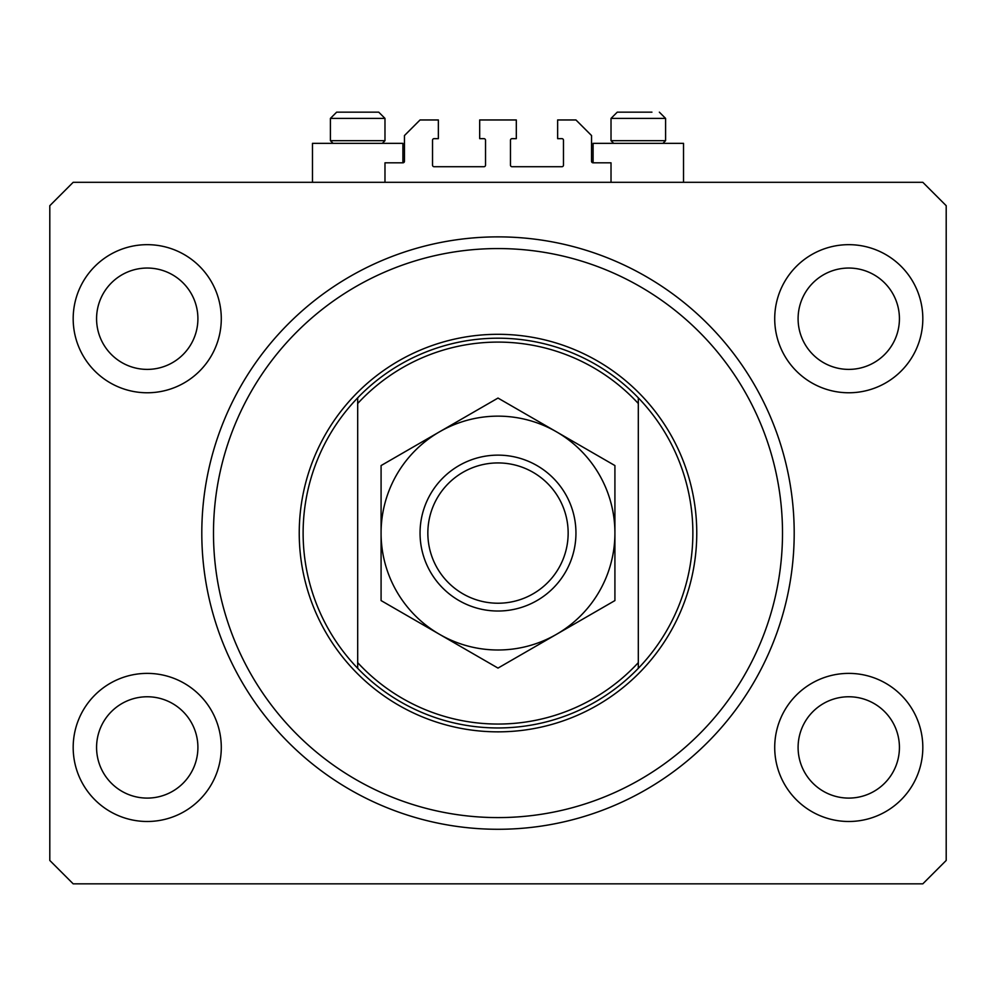 <?xml version="1.0" encoding="UTF-8"?>
<svg xmlns="http://www.w3.org/2000/svg" width="996" height="996" viewBox="0 0 996 996"><rect width="100%" height="100%" fill="white"/><g stroke="black" fill="none" stroke-linecap="round" stroke-linejoin="round"><path stroke-width="1.49" d="M611.021 182.305L611.021 162.821L593.093 162.821A1.556 1.556 0 0 1 591.537 161.265L591.537 135.543L575.949 119.956L557.635 119.956L557.635 138.656L561.918 138.656A1.556 1.556 0 0 1 563.475 140.224L563.475 165.162A1.556 1.556 0 0 1 561.918 166.718L512.031 166.718A1.556 1.556 0 0 1 510.475 165.162L510.475 140.224A1.556 1.556 0 0 1 512.031 138.656L516.314 138.656L516.314 119.956L479.686 119.956L479.686 138.656L483.969 138.656A1.556 1.556 0 0 1 485.525 140.224L485.525 165.162A1.556 1.556 0 0 1 483.969 166.718L434.082 166.718A1.556 1.556 0 0 1 432.525 165.162L432.525 140.224A1.556 1.556 0 0 1 434.082 138.656L438.365 138.656L438.365 119.956L420.051 119.956L404.463 135.543L404.463 161.265A1.556 1.556 0 0 1 402.907 162.821L384.979 162.821L384.979 182.305M73.181 747.436A74.053 74.053 0 0 0 147.234 821.488A74.053 74.053 0 0 0 221.286 747.436A74.053 74.053 0 0 0 147.234 673.383A74.053 74.053 0 0 0 73.181 747.436M774.714 747.436A74.053 74.053 0 0 0 848.766 821.488A74.053 74.053 0 0 0 922.819 747.436A74.053 74.053 0 0 0 848.766 673.383A74.053 74.053 0 0 0 774.714 747.436M774.714 318.72A74.053 74.053 0 0 0 848.766 392.773A74.053 74.053 0 0 0 922.819 318.72A74.053 74.053 0 0 0 848.766 244.667A74.053 74.053 0 0 0 774.714 318.72M73.181 318.72A74.053 74.053 0 0 0 147.234 392.773A74.053 74.053 0 0 0 221.286 318.72A74.053 74.053 0 0 0 147.234 244.667A74.053 74.053 0 0 0 73.181 318.72M593.093 162.821L593.093 143.337L683.517 143.337L683.517 182.305M402.907 162.821L402.907 143.337L312.483 143.337L312.483 182.305M201.802 533.072A296.198 296.198 0 0 0 498 829.282A296.198 296.198 0 0 0 794.198 533.072A296.198 296.198 0 0 0 498 236.874A296.198 296.198 0 0 0 201.802 533.072M96.575 318.72A50.672 50.672 0 0 0 147.234 369.392A50.672 50.672 0 0 0 197.905 318.72A50.672 50.672 0 0 0 147.234 268.049A50.672 50.672 0 0 0 96.575 318.72M798.095 318.72A50.672 50.672 0 0 0 848.766 369.392A50.672 50.672 0 0 0 899.425 318.72A50.672 50.672 0 0 0 848.766 268.049A50.672 50.672 0 0 0 798.095 318.72M798.095 747.436A50.672 50.672 0 0 0 848.766 798.095A50.672 50.672 0 0 0 899.425 747.436A50.672 50.672 0 0 0 848.766 696.764A50.672 50.672 0 0 0 798.095 747.436M96.575 747.436A50.672 50.672 0 0 0 147.234 798.095A50.672 50.672 0 0 0 197.905 747.436A50.672 50.672 0 0 0 147.234 696.764A50.672 50.672 0 0 0 96.575 747.436M73.181 883.838L922.819 883.838L946.2 860.457L946.2 205.699L922.819 182.305L73.181 182.305L49.8 205.699L49.8 860.457L73.181 883.838M333.062 143.337L330.411 140.685L384.979 140.685L384.979 118.4L378.741 112.162L350.878 112.162M378.741 112.162L384.979 118.4L330.411 118.4L336.648 112.162L344.056 112.162M613.673 143.337L611.021 140.685L665.589 140.685L665.589 118.4L611.021 118.4L617.259 112.162L651.944 112.162M611.021 140.685L611.021 118.4L617.259 112.162L624.666 112.162M330.411 140.685L330.411 118.4L336.648 112.162L375.915 112.162M782.507 533.072A284.507 284.507 0 0 0 498 248.564A284.507 284.507 0 0 0 213.493 533.072A284.507 284.507 0 0 0 498 817.592A284.507 284.507 0 0 0 782.507 533.072M692.867 533.072A194.867 194.867 0 0 0 638.312 397.84L638.312 403.517A190.971 190.971 0 0 0 357.689 403.517L357.689 662.626A190.971 190.971 0 0 0 638.312 662.626L638.312 668.316A194.867 194.867 0 0 0 692.867 533.072M357.689 397.84A194.867 194.867 0 0 0 357.689 668.316A194.867 194.867 0 0 0 638.312 668.316L638.312 397.84A194.867 194.867 0 0 0 357.689 397.84L357.689 403.517L357.689 397.84M357.689 662.626L357.689 668.316L357.689 662.626M568.156 533.072A70.156 70.156 0 0 0 498 462.928A70.156 70.156 0 0 0 427.844 533.072A70.156 70.156 0 0 0 498 603.227A70.156 70.156 0 0 0 568.156 533.072M420.051 533.072A77.949 77.949 0 0 1 498 455.135A77.949 77.949 0 0 1 575.949 533.072A77.949 77.949 0 0 1 498 611.021A77.949 77.949 0 0 1 420.051 533.072M381.082 541.451L381.082 545.584M381.082 553.764L381.082 557.822M381.082 573.758L381.082 581.589M381.082 585.461L381.082 600.576L439.535 634.328A116.918 116.918 0 0 0 614.918 533.072A116.918 116.918 0 0 0 439.535 431.816A116.918 116.918 0 0 0 439.535 634.328L498 668.092L614.918 600.576L614.918 465.568L498 398.064L439.535 431.816L381.082 465.568L381.082 600.576M614.918 524.705L614.918 520.572M614.918 512.392L614.918 508.321M614.918 496.357L614.918 484.566M614.918 480.695L614.918 465.568M614.918 600.576L614.918 533.072M381.082 465.568L381.082 533.072M696.764 533.072A198.764 198.764 0 0 1 498 731.848A198.764 198.764 0 0 1 299.236 533.072A198.764 198.764 0 0 1 498 334.307A198.764 198.764 0 0 1 696.764 533.072M665.589 118.4L659.352 112.162L665.589 118.4M662.938 143.337L665.589 140.685M382.327 143.337L384.979 140.685"/></g></svg>
